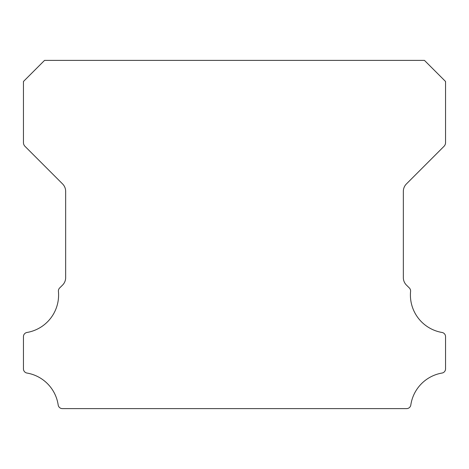 <?xml version="1.0" encoding="UTF-8"?>
<svg xmlns="http://www.w3.org/2000/svg" width="469" height="469" viewBox="0 0 469 469"><rect width="100%" height="100%" fill="white"/><g stroke="black" fill="none" stroke-linecap="round" stroke-linejoin="round"><path stroke-width="0.7" d="M442.038 332.474A38.03 38.03 0 0 1 410.58 291.378A4.221 4.221 0 0 0 409.355 287.984L406.418 285.07A10.553 10.553 0 0 1 403.34 277.619L403.34 191.381A10.553 10.553 0 0 1 406.43 183.924L444.002 146.34A5.276 5.276 0 0 0 445.55 142.611L445.55 81.489L424.445 60.384L44.555 60.384L23.45 81.489L23.45 142.611A5.276 5.276 0 0 0 24.998 146.34L62.57 183.924A10.553 10.553 0 0 1 65.66 191.381L65.66 277.619A10.553 10.553 0 0 1 62.582 285.07L59.645 287.984A4.221 4.221 0 0 0 58.42 291.378A38.03 38.03 0 0 1 26.962 332.474A4.221 4.221 0 0 0 23.45 336.636L23.45 368.886A4.221 4.221 0 0 0 26.962 373.048A38.03 38.03 0 0 1 58.185 405.011A4.221 4.221 0 0 0 62.359 408.616L406.641 408.616A4.221 4.221 0 0 0 410.815 405.011A38.03 38.03 0 0 1 442.038 373.048A4.221 4.221 0 0 0 445.55 368.886L445.55 336.636A4.221 4.221 0 0 0 442.038 332.474"/></g></svg>
